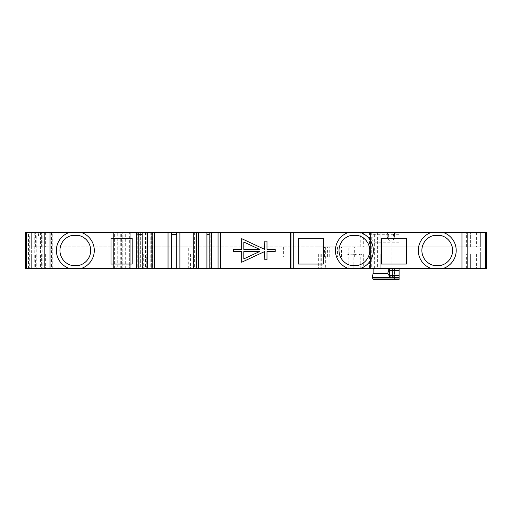 <?xml version="1.0" encoding="UTF-8"?>
<svg xmlns="http://www.w3.org/2000/svg" width="512" height="512" viewBox="0 0 512 512"><rect width="100%" height="100%" fill="white"/><g stroke="black" fill="none" stroke-linecap="round" stroke-linejoin="round"><path stroke-width="0.38" stroke-dasharray="2.56 1.92" d="M406.413 238.291L381.37 238.291L381.37 264.051L406.413 264.051L406.413 238.291M323.354 238.291L298.31 238.291L298.31 264.051L323.354 264.051L323.354 238.291M373.12 279.43L381.984 279.43L381.984 268.346L380.851 268.346L380.851 254.035L369.491 254.035L369.491 268.346L399.098 268.346L394.47 268.346L394.47 279.43L399.098 279.43L399.098 232.57L368.864 232.57L480.678 232.57L368.864 232.57L368.864 246.88L354.355 246.88L354.355 256.896L353.133 256.896L353.133 268.346L188.717 268.346L188.717 246.88L129.35 246.88L129.35 232.57L150.816 232.57L130.784 232.57L137.85 232.57L137.85 268.346L140.352 268.346L140.352 232.57L137.85 232.57M206.918 234.355L210.886 234.355L210.886 268.346L209.171 268.346L210.854 268.346L210.854 234.355L209.171 234.355M194.08 268.346L196.646 268.346L196.646 232.57L194.08 232.57L194.08 268.346L196.646 268.346L196.646 232.57L194.08 232.57M179.891 268.346L178.106 268.346L179.891 268.346L179.891 232.57L178.106 232.57L178.106 268.346L178.106 232.57L179.891 232.57M168.038 268.346L169.952 268.346L168.038 268.346L168.038 232.57L169.952 232.57L168.038 232.57M153.05 232.57L154.477 232.57L151.622 232.57L151.622 268.346L154.477 268.346L153.05 268.346L153.05 232.57L151.622 232.57L151.622 268.346L153.05 268.346M138.758 234.355L137.248 234.355L137.248 268.346L138.758 268.346L138.586 232.57L137.261 232.57L138.586 232.57M137.261 232.57L137.248 268.346L138.586 268.346M353.133 268.346L380.141 268.346L380.141 232.57L380.141 268.346L480.678 268.346L480.678 254.035L480.678 268.346L486.4 268.346L486.4 232.57L25.6 232.57L25.6 268.346L480.678 268.346L373.158 268.346L373.158 254.035L368.864 254.035L368.864 268.346L373.158 268.346M140.301 268.346L31.322 268.346L31.322 254.035L31.322 268.346L35.616 268.346L35.616 254.035L41.344 254.035L41.344 268.346L41.344 254.035L151.987 254.035L151.987 268.346M140.333 232.57L140.333 268.346L130.784 268.346L137.85 268.346M140.333 268.346L188.717 268.346M381.984 268.346L394.47 268.346M35.616 254.035L380.851 254.035L380.851 268.346L35.616 268.346M369.491 268.346L368.864 268.346M40.48 232.57L40.48 268.346L122.195 268.346L58.931 268.346L58.931 232.57L51.552 232.57L51.552 268.346L34.957 268.346L34.758 232.57L113.613 232.57L58.931 232.57M51.552 268.346L58.931 268.346M40.48 268.346L34.957 268.346M116.474 268.346L109.35 268.346L116.474 268.346L117.229 266.912L116.474 268.346M132.205 238.291L111.04 238.291L111.04 264.051L132.205 264.051L132.205 238.291M351.085 265.478A15.386 15.386 0 0 1 351.085 235.43M357.683 235.43A15.386 15.386 0 0 1 357.683 265.478M140.301 232.57L31.322 232.57L129.35 232.57L129.35 268.346L129.35 246.88L31.322 246.88L196.09 246.88L196.09 232.57M25.6 232.57L38.528 232.57L25.6 232.57L25.6 268.346L25.6 232.57M209.171 232.57L210.854 232.57L209.171 232.57M122.195 232.57L107.917 232.57L122.195 232.57L122.195 268.346L122.195 232.57M34.957 232.57L51.552 232.57M130.784 232.57L130.784 268.346L130.784 232.57M146.17 232.57L146.17 268.346M142.496 268.346L142.496 246.88M283.379 246.88L283.379 256.896L337.466 256.896L337.466 246.88L188.717 246.88M283.379 256.896L321.062 256.896L321.062 246.88L349.933 246.88L349.933 256.896L321.062 256.896L321.062 268.346M349.933 246.88L321.062 246.88M353.133 256.896L349.933 256.896M369.491 232.57L369.491 246.88L368.864 246.88L368.864 232.57L399.098 232.57L399.098 268.346M337.466 256.896L354.355 256.896M327.59 256.896L327.59 246.88M317.024 232.57L317.024 246.88L196.09 246.88M317.024 246.88L480.678 246.88L373.158 246.88L373.158 232.57M369.491 246.88L373.158 246.88M354.355 246.88L337.466 246.88M324.608 256.896L324.608 246.88M329.747 256.896L329.747 246.88M332.851 256.896L332.851 246.88M341.517 256.896L341.517 246.88M399.098 246.88L399.098 232.57L399.098 246.88M381.984 279.43L394.47 279.43M433.946 265.478A15.386 15.386 0 0 1 433.946 235.43M440.544 235.43A15.386 15.386 0 0 1 440.544 265.478M399.098 234.714L393.555 234.714L393.555 238.445L394.432 237.171L399.098 237.171M399.098 242.176L371.923 242.176L372.922 237.171L387.258 237.171L388.339 238.445C388.858 242.426 393.645 242.419 393.555 238.445M372.922 237.171L372.922 234.714L371.725 232.57M371.923 246.88L371.923 242.176M393.555 234.714L387.258 234.714L387.232 232.57M480.678 246.88L480.678 232.57L480.678 246.88M470.656 246.88L470.656 232.57L470.656 246.88M41.344 246.88L41.344 232.57L41.344 246.88M31.322 246.88L31.322 232.57L31.322 246.88M370.477 268.346L370.477 232.57L370.477 268.346M371.27 232.57L371.27 268.346M38.528 236.147L29.293 236.147L42.771 236.147L38.528 236.147L38.528 232.57M36.211 236.147L36.211 268.346M42.771 236.147L42.771 268.346M72.032 265.478A15.386 15.386 0 0 1 72.032 235.43M78.63 235.43A15.386 15.386 0 0 1 78.63 265.478M210.854 232.57L210.886 234.355M171.309 234.355L176.621 234.355M169.952 232.57L169.952 268.346L169.952 232.57M137.248 234.355L142.182 234.355M114.598 268.346L114.598 232.57M52.275 268.346L52.275 232.57M369.491 254.035L368.864 254.035M360.25 268.346L360.25 254.035L470.656 254.035L470.656 268.346L470.656 254.035L480.678 254.035L373.158 254.035M360.25 254.035L196.09 254.035L196.09 268.346M196.09 254.035L151.987 254.035M355.565 254.035L347.744 254.035L362.054 254.035L355.565 254.035L355.565 254.746L347.744 254.746L354.886 254.746L354.886 254.035M359.494 254.035L359.494 254.746M354.886 254.746L355.565 254.746M354.144 254.746L354.144 254.035M350.221 254.746L350.221 254.035M347.744 254.746L347.744 254.035M353.779 254.746L353.779 254.035M348.454 254.746L348.454 254.035M350.918 254.035L350.918 254.746M355.002 254.746L355.002 254.035M359.379 254.746L359.379 254.035M361.626 254.746L361.626 254.035M356.141 254.746L356.141 254.035M362.054 254.746L362.054 254.035M264.685 251.526L241.67 262.259L241.67 251.526L233.44 251.526L233.44 249.382L241.67 249.382L241.67 238.65L264.685 249.382L264.838 241.152L266.989 241.152L266.989 249.382L275.213 249.382L275.213 251.526L266.989 251.526L266.989 259.757L264.838 259.757L264.685 251.526M259.603 251.526L243.814 258.893L243.814 251.526L259.603 251.526M243.814 249.382L259.603 249.382L243.814 242.016L243.814 249.382M132.928 268.346L132.928 232.57M139.834 268.346L139.834 232.57M147.488 268.346L147.488 232.57M145.453 232.57L145.453 268.346M135.078 246.88L135.078 268.346M325.35 246.88L325.35 268.346M348.845 268.346L348.845 246.88M374.918 246.88L374.918 232.57M480.678 268.346L480.678 232.57M394.432 234.714L394.432 237.171M372.922 234.714L387.258 234.714L387.258 237.171M388.339 234.714L388.339 238.445M476.384 232.57L476.384 246.88M466.368 246.88L466.368 232.57M363.302 232.57L363.302 246.88M360.25 246.88L360.25 232.57M313.971 246.88L313.971 232.57M151.987 232.57L151.987 246.88M148.922 246.88L148.922 232.57M45.632 232.57L45.632 246.88M35.616 246.88L35.616 232.57M391.942 268.346L391.942 232.57M377.632 232.57L377.632 268.346M374.643 268.346L374.643 232.57M125.286 268.346L125.286 232.57M121.382 268.346L121.382 232.57M31.322 232.57L31.322 268.346M28.461 268.346L28.461 232.57M29.293 236.147L29.293 268.346M25.798 232.57L25.798 268.346M209.344 232.57L209.344 268.346M195.923 268.346L195.923 232.57M194.355 232.57L194.355 268.346M151.936 268.346L151.936 232.57M152.787 232.57L152.787 268.346M32.058 268.346L32.058 236.147M117.229 266.912L107.917 266.912L117.229 266.912L117.229 232.57L117.229 266.912M120.282 268.346L120.282 232.57M113.613 232.57L113.613 268.346L113.613 232.57M476.384 254.035L476.384 268.346M466.368 268.346L466.368 254.035M363.302 254.035L363.302 268.346M317.024 254.035L317.024 268.346M313.971 268.346L313.971 254.035M148.922 268.346L148.922 254.035M45.632 254.035L45.632 268.346M143.686 254.035L143.686 268.346M146.733 268.346L146.733 254.035M190.432 254.035L190.432 268.346M193.478 268.346L193.478 254.035M318.682 254.035L318.682 268.346M320.851 254.035L320.851 268.346M321.267 254.035L321.267 268.346M324.845 268.346L324.845 254.035M353.747 254.035L353.747 254.746M356.237 254.035L356.237 254.746M150.816 232.57L150.816 268.346M341.523 256.896L341.523 246.88M368.864 246.88L368.864 232.57M140.352 232.57L140.352 268.346M122.195 268.346L122.195 266.912L122.195 268.346M107.917 232.57L107.917 266.912L109.35 268.346M52.077 232.57L52.077 268.346M34.758 232.57L34.758 268.346"/><path stroke-width="0.77" d="M406.413 238.291L381.37 238.291L381.37 264.051L406.413 264.051L406.413 238.291M323.354 238.291L298.31 238.291L298.31 264.051L323.354 264.051L323.354 238.291M389.478 275.437L392.794 275.437L391.776 277.242L389.773 276.723L389.485 270.438L388.736 270.496L387.738 273.312L373.12 273.312L372.32 277.242L390.579 277.242M372.32 277.242L373.12 279.43L399.098 279.43L399.098 275.782L394.15 275.366L392.288 276.947M391.776 277.242L399.098 277.242M373.12 268.346L373.12 273.312M388.736 268.346L388.736 270.496M389.773 276.723L387.738 273.312M388.915 275.283L389.485 275.373M348.096 268.346A18.963 18.963 0 0 1 348.096 232.57L360.672 232.57A18.963 18.963 0 0 1 360.672 268.346L142.182 268.346L142.182 232.57L152.173 232.57L152.173 268.346M44.845 268.346L25.6 268.346L25.6 232.57L44.845 232.57L44.845 268.346L142.182 268.346M430.957 232.57L486.4 232.57L486.4 268.346L430.957 268.346A18.963 18.963 0 0 1 430.957 232.57L360.672 232.57M360.672 268.346L430.957 268.346M132.205 238.291L111.04 238.291L111.04 264.051L132.205 264.051L132.205 238.291M152.173 232.57L348.096 232.57M351.085 265.478A15.386 15.386 0 0 1 351.085 235.43L357.683 235.43A15.386 15.386 0 0 1 357.683 265.478L351.085 265.478L357.683 265.478M357.683 235.43L351.085 235.43M44.845 232.57L142.182 232.57M399.098 275.782L399.098 268.346M392.8 268.346L392.794 275.437L394.15 275.366M389.485 268.346L389.485 270.438L394.144 270.509L394.15 275.238L399.098 275.238M399.098 270.509L394.144 270.509L394.144 268.346M392.826 275.443L389.306 275.437M443.533 232.57A18.963 18.963 0 0 1 443.533 268.346M433.946 265.478A15.386 15.386 0 0 1 433.946 235.43L440.544 235.43A15.386 15.386 0 0 1 440.544 265.478L433.946 265.478L440.544 265.478M440.544 235.43L433.946 235.43M394.432 234.714L395.302 232.57L393.555 234.714M388.339 234.714L387.232 232.57M69.043 268.346A18.963 18.963 0 0 1 69.043 232.57M59.942 250.458A15.386 15.386 0 0 1 72.032 235.43L78.63 235.43A15.386 15.386 0 0 1 78.63 265.478L72.032 265.478A15.386 15.386 0 0 1 59.942 250.458M81.619 232.57A18.963 18.963 0 0 1 81.619 268.346M78.63 235.43L72.032 235.43M72.032 265.478L78.63 265.478M290.483 232.57L290.483 268.346M220.826 268.346L220.826 232.57M209.171 234.355L206.918 234.355L206.918 268.346M206.918 234.355L206.918 232.57M198.355 268.346L198.355 232.57M196.314 232.57L196.314 268.346M179.891 268.346L179.891 232.57M171.309 232.57L171.309 234.355L176.621 234.355L176.621 232.57M168.038 232.57L168.038 268.346M147.283 232.57L147.283 268.346M142.182 234.355L138.758 234.355M259.603 251.526L243.814 258.893L243.814 251.526L259.603 251.526M243.814 249.382L259.603 249.382L243.814 242.016L243.814 249.382M264.685 251.526L241.67 262.259L241.67 251.526L233.44 251.526L233.44 249.382L241.67 249.382L241.67 238.65L264.685 249.382L264.838 241.152L266.989 241.152L266.989 249.382L275.213 249.382L275.213 251.526L266.989 251.526L266.989 259.757L264.838 259.757L264.685 251.526M399.098 278.003L372.32 278.003M293.254 268.346L293.254 232.57M485.741 232.57L485.741 268.346M467.155 268.346L467.155 232.57M461.958 232.57L461.958 268.346M26.259 268.346L26.259 232.57M50.042 268.346L50.042 232.57M290.989 232.57L290.989 268.346M220.32 268.346L220.32 232.57M218.054 232.57L218.054 268.346M211.674 268.346L211.674 232.57M176.314 234.355L176.314 268.346M171.616 268.346L171.616 234.355M136.256 232.57L136.256 268.346M209.171 232.57L209.171 268.346M193.76 232.57L193.76 268.346M154.477 232.57L154.477 268.346M138.758 268.346L138.758 232.57"/></g></svg>
